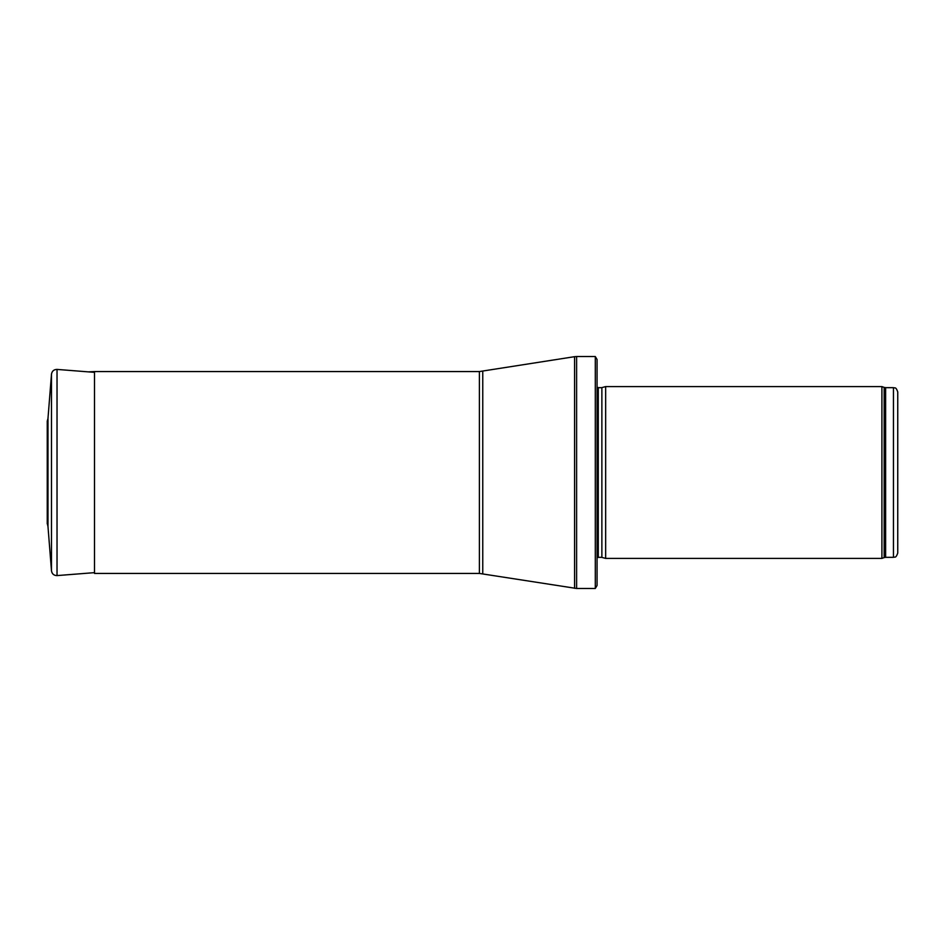<?xml version="1.0" encoding="UTF-8"?>
<svg xmlns="http://www.w3.org/2000/svg" width="945" height="945" viewBox="0 0 945 945"><rect width="100%" height="100%" fill="white"/><g stroke="black" fill="none" stroke-linecap="round" stroke-linejoin="round"><path stroke-width="1.42" d="M897.75 472.5L897.75 391.962C895.706 386.092 894.726 388.489 893.45 387.663L893.45 557.337C894.726 556.51 895.706 558.908 897.75 553.038L897.75 472.5M881.909 472.5L881.909 558.412L605.662 558.412L605.662 386.588L881.909 386.588L881.909 472.5M597.063 472.5L597.063 585.475L595.291 588.475L595.291 356.525L597.063 359.525L597.063 562.7M479.398 573.438L479.398 371.562L94.5 371.562L94.5 573.438L479.398 573.438L576.615 588.475L576.615 356.525L595.291 356.525M94.5 572.646L57.031 575.588L57.031 369.412C53.889 369.471 52.046 371.042 51.491 374.125L47.982 418.47L47.982 526.53L47.274 523.365M893.45 387.663L885.619 387.663L885.619 557.337L893.45 557.337M885.619 387.663L884.154 387.403L884.154 557.597L885.619 557.337M601.87 557.396L601.87 387.604L601.87 557.396L605.662 558.412M601.422 387.663L598.291 387.663L598.291 557.337L597.063 557.845M479.398 371.562L574.584 356.678L574.584 588.322M482.765 371.29L482.765 573.709M51.491 374.125L51.491 570.874L47.982 526.53M884.154 387.403L881.909 386.588M884.154 557.597L881.909 558.412M601.87 387.604L605.662 386.588M601.422 557.337L598.291 557.337M598.291 387.663L597.063 387.155M595.291 588.475L576.615 588.475M574.584 356.678L576.615 356.525M88.44 371.869L94.5 371.562M57.031 369.412L94.5 372.354M57.031 575.588C53.889 575.529 52.046 573.958 51.491 570.874M47.982 418.47L47.25 421.127L47.25 523.873"/></g></svg>
